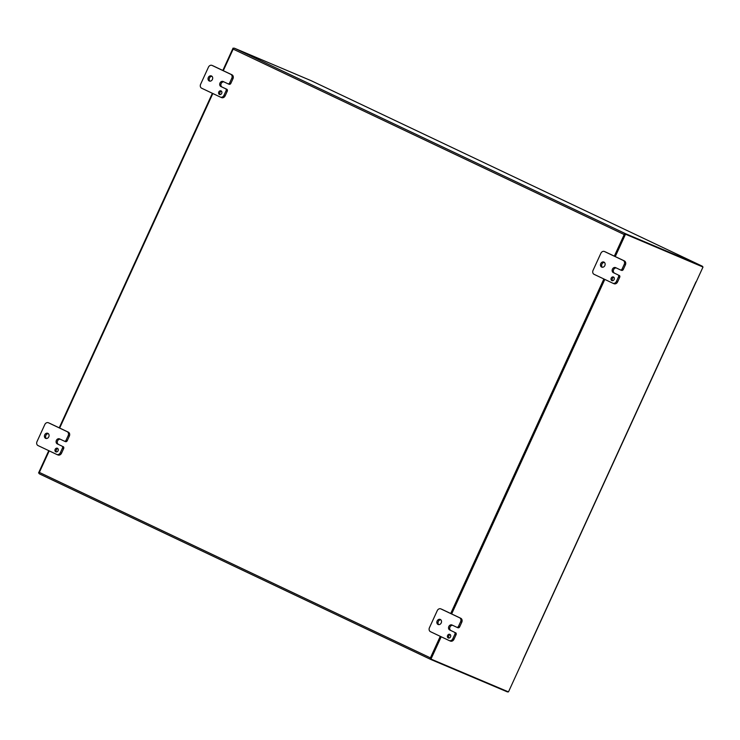 <?xml version="1.0" encoding="UTF-8"?>
<svg xmlns="http://www.w3.org/2000/svg" width="740" height="740" viewBox="0 0 740 740"><rect width="100%" height="100%" fill="white"/><g stroke="black" fill="none" stroke-linecap="round" stroke-linejoin="round"><path stroke-width="1.11" d="M430.514 659.34L39.498 473.896A1.323 0.74 -64.6 0 1 39.479 473.896A1.323 0.74 -64.6 0 1 39.359 472.407L49.219 450.873M59.672 428.044L212.833 93.517M223.286 70.689L233.165 49.108A1.323 0.74 -64.6 0 1 234.395 48.193L311.244 80.734A1.323 0.74 -64.6 0 1 311.262 80.743A1.323 0.74 -64.6 0 1 311.281 80.752L702.297 266.197A1.323 0.74 -64.6 0 1 702.316 266.206A1.323 0.74 -64.6 0 1 702.63 266.853M311.262 80.743L702.316 266.206L625.448 233.655A1.323 0.74 115.4 0 0 624.218 234.562L614.33 256.142M603.877 278.971L450.716 613.506M440.272 636.335L430.412 657.869A1.323 0.74 115.4 0 0 430.532 659.349A1.323 0.74 115.4 0 0 430.55 659.359L507.399 691.9A1.323 0.74 115.4 0 0 508.084 691.724M221.501 91.261A1.961 1.619 -67.1 0 0 220.095 94.581M221.029 90.891A1.961 1.619 112.9 0 1 219.447 94.48A1.961 1.619 112.9 0 1 221.029 90.891M220.501 97.144L221.51 97.569A3.136 2.581 -67.1 0 0 221.584 97.606A3.136 2.581 -67.1 0 0 225.145 95.83L227.263 91.205A1.563 1.295 -67.1 0 0 226.745 89.225L225.571 88.735A1.563 1.295 112.9 0 1 226.089 90.706L223.97 95.331A3.136 2.581 112.9 0 1 220.418 97.107A3.136 2.581 112.9 0 1 220.335 97.07L201.641 88.208A3.136 2.581 112.9 0 1 200.614 84.258L208.44 67.174A3.136 2.581 112.9 0 1 211.992 65.398A3.136 2.581 112.9 0 1 212.075 65.434L230.76 74.296A3.136 2.581 112.9 0 1 231.796 78.246L229.678 82.871A1.563 1.295 112.9 0 1 227.901 83.759L229.03 84.24A1.563 1.295 -67.1 0 0 230.852 83.37L232.971 78.745A3.136 2.581 -67.1 0 0 231.935 74.786L213.25 65.925A3.136 2.581 -67.1 0 0 213.166 65.888A3.136 2.581 -67.1 0 0 213.083 65.86M229.076 84.258L227.901 83.759A1.563 1.295 112.9 0 1 227.855 83.74L223.184 81.529A2.747 2.266 112.9 0 0 223.11 81.492A2.747 2.266 112.9 0 0 219.974 83.093A2.747 2.266 112.9 0 0 220.899 86.515L226.745 89.225M225.571 88.735L220.899 86.515M211.511 75.989A2.747 2.266 112.9 0 1 212.426 79.411A2.747 2.266 112.9 0 1 209.291 81.011A2.747 2.266 112.9 0 1 208.282 77.598A2.747 2.266 112.9 0 1 211.437 75.952A2.747 2.266 112.9 0 1 211.511 75.989M211.973 76.303A2.747 2.266 -67.1 0 0 209.448 78.098A2.747 2.266 -67.1 0 0 209.919 81.159M223.933 81.881A2.747 2.266 -67.1 0 0 221.066 83.796A2.747 2.266 -67.1 0 0 222.074 87.015M57.886 448.625A1.961 1.619 -67.1 0 0 56.481 451.946M57.415 448.255A1.961 1.619 112.9 0 1 55.833 451.844A1.961 1.619 112.9 0 1 57.415 448.255M64.325 441.142L65.416 441.604A1.563 1.295 -67.1 0 0 67.238 440.735L69.357 436.11A3.136 2.581 -67.1 0 0 68.321 432.151L49.636 423.289A3.136 2.581 -67.1 0 0 49.552 423.252A3.136 2.581 -67.1 0 0 49.469 423.215M66.064 440.235A1.563 1.295 112.9 0 1 64.241 441.105L59.57 438.885A2.747 2.266 112.9 0 0 59.496 438.857A2.747 2.266 112.9 0 0 56.36 440.457A2.747 2.266 112.9 0 0 57.285 443.88L61.957 446.091A1.563 1.295 112.9 0 1 62.475 448.07L60.356 452.695A3.136 2.581 112.9 0 1 56.804 454.471A3.136 2.581 112.9 0 1 56.721 454.434L38.036 445.572A3.136 2.581 112.9 0 1 37 441.614L44.826 424.529A3.136 2.581 112.9 0 1 48.377 422.753A3.136 2.581 112.9 0 1 48.461 422.79L67.146 431.651A3.136 2.581 112.9 0 1 68.182 435.61L66.064 440.235L67.238 440.735M61.957 446.091L57.285 443.88M47.897 433.353A2.747 2.266 112.9 0 1 48.812 436.767A2.747 2.266 112.9 0 1 45.677 438.367A2.747 2.266 112.9 0 1 44.668 434.963A2.747 2.266 112.9 0 1 47.823 433.316A2.747 2.266 112.9 0 1 47.897 433.353M56.888 454.508L57.896 454.934A3.136 2.581 -67.1 0 0 57.979 454.971A3.136 2.581 -67.1 0 0 61.531 453.195L63.649 448.57A1.563 1.295 -67.1 0 0 63.131 446.59M48.368 433.668A2.747 2.266 -67.1 0 0 45.843 435.462A2.747 2.266 -67.1 0 0 46.315 438.515M60.319 439.246A2.747 2.266 -67.1 0 0 57.452 441.16A2.747 2.266 -67.1 0 0 58.46 444.37M450.318 634.735A1.961 1.619 -67.1 0 0 448.912 638.056M449.846 634.365A1.961 1.619 112.9 0 1 448.264 637.954A1.961 1.619 112.9 0 1 449.846 634.365M456.756 627.252L457.847 627.714A1.563 1.295 -67.1 0 0 459.67 626.845L461.788 622.22A3.136 2.581 -67.1 0 0 460.752 618.27L442.067 609.399A3.136 2.581 -67.1 0 0 441.983 609.362A3.136 2.581 -67.1 0 0 441.9 609.335M458.495 626.345A1.563 1.295 112.9 0 1 456.673 627.215L452.001 625.004A2.747 2.266 112.9 0 0 451.937 624.967A2.747 2.266 112.9 0 0 448.801 626.567A2.747 2.266 112.9 0 0 449.726 629.99L454.397 632.21A1.563 1.295 112.9 0 1 454.906 634.189L452.788 638.805A3.136 2.581 112.9 0 1 449.236 640.59A3.136 2.581 112.9 0 1 449.152 640.553L430.467 631.683A3.136 2.581 112.9 0 1 429.431 627.733L437.257 610.648A3.136 2.581 112.9 0 1 440.809 608.872A3.136 2.581 112.9 0 1 440.892 608.909L459.586 617.771A3.136 2.581 112.9 0 1 460.613 621.72L458.495 626.345L459.67 626.845M454.397 632.21L449.726 629.99M440.328 619.463A2.747 2.266 112.9 0 1 441.253 622.886A2.747 2.266 112.9 0 1 438.117 624.486A2.747 2.266 112.9 0 1 437.1 621.073A2.747 2.266 112.9 0 1 440.254 619.436A2.747 2.266 112.9 0 1 440.328 619.463M449.319 640.618L450.327 641.043A3.136 2.581 -67.1 0 0 450.41 641.081A3.136 2.581 -67.1 0 0 453.962 639.304L456.081 634.679A1.563 1.295 -67.1 0 0 455.562 632.7M440.8 619.778A2.747 2.266 -67.1 0 0 438.274 621.572A2.747 2.266 -67.1 0 0 438.746 624.634M452.75 625.356A2.747 2.266 -67.1 0 0 449.883 627.279A2.747 2.266 -67.1 0 0 450.891 630.489M613.932 277.38A1.961 1.619 -67.1 0 0 612.526 280.7M613.46 277.01A1.961 1.619 112.9 0 1 611.878 280.599A1.961 1.619 112.9 0 1 613.46 277.01M620.37 269.897L621.461 270.35A1.563 1.295 -67.1 0 0 623.284 269.48L625.402 264.855A3.136 2.581 -67.1 0 0 624.366 260.906L605.681 252.044A3.136 2.581 -67.1 0 0 605.598 252.007A3.136 2.581 -67.1 0 0 605.514 251.97M622.109 268.99A1.563 1.295 112.9 0 1 620.287 269.86L615.615 267.639A2.747 2.266 112.9 0 0 615.551 267.612A2.747 2.266 112.9 0 0 612.415 269.212A2.747 2.266 112.9 0 0 613.331 272.635L618.002 274.845A1.563 1.295 112.9 0 1 618.52 276.825L616.402 281.45A3.136 2.581 112.9 0 1 612.85 283.226A3.136 2.581 112.9 0 1 612.766 283.189L594.081 274.327A3.136 2.581 112.9 0 1 593.045 270.368L600.871 253.284A3.136 2.581 112.9 0 1 604.423 251.507A3.136 2.581 112.9 0 1 604.506 251.544L623.191 260.406A3.136 2.581 112.9 0 1 624.227 264.365L622.109 268.99L623.284 269.48M618.002 274.845L613.331 272.635M603.942 262.099A2.747 2.266 112.9 0 1 604.867 265.521A2.747 2.266 112.9 0 1 601.731 267.121A2.747 2.266 112.9 0 1 600.713 263.718A2.747 2.266 112.9 0 1 603.868 262.071A2.747 2.266 112.9 0 1 603.942 262.099M612.933 283.254L613.941 283.688A3.136 2.581 -67.1 0 0 614.024 283.725A3.136 2.581 -67.1 0 0 617.576 281.94L619.695 277.324A1.563 1.295 -67.1 0 0 619.177 275.345M604.413 262.423A2.747 2.266 -67.1 0 0 601.888 264.208A2.747 2.266 -67.1 0 0 602.36 267.269M616.365 267.991A2.747 2.266 -67.1 0 0 613.497 269.915A2.747 2.266 -67.1 0 0 614.505 273.125M233.71 48.377L233.072 48.1L233.683 48.396M48.766 450.66L38.554 472.962L39.165 473.249M233.072 48.1L222.833 70.467M212.38 93.296L59.218 427.831M523.069 659.821L696.118 281.968M522.949 659.775L695.952 281.894M523.152 659.858L508.482 691.891L430.985 659.072L441.197 636.779M615.264 256.586L625.504 234.219L624.81 233.886L703 267.029L696.155 281.986M625.504 234.219L703 267.029M451.65 613.95L604.811 279.415M440.504 636.446L430.292 658.748L430.985 659.072M624.81 233.886L614.57 256.253M604.118 279.082L450.956 613.617M234.395 48.193L625.448 233.655M624.218 234.562L233.165 49.108M39.359 472.407L430.412 657.869M230.852 83.37L229.678 82.871M226.089 90.706L227.263 91.205M225.145 95.83L223.97 95.331M231.796 78.246L232.971 78.745M231.935 74.786L230.76 74.296M212.075 65.434L213.25 65.925M62.475 448.07L63.649 448.57M61.531 453.195L60.356 452.695M68.182 435.61L69.357 436.11M68.321 432.151L67.146 431.651M48.461 422.79L49.636 423.289M454.906 634.189L456.081 634.679M453.962 639.304L452.788 638.805M460.613 621.72L461.788 622.22M460.752 618.27L459.586 617.771M440.892 608.909L442.067 609.399M618.52 276.825L619.695 277.324M617.576 281.94L616.402 281.45M624.227 264.365L625.402 264.855M624.366 260.906L623.191 260.406M604.506 251.544L605.681 252.044M39.479 473.896L430.532 659.349M221.584 97.606L220.418 97.107M213.166 65.888L211.992 65.398M64.288 441.123L65.462 441.623M57.979 454.971L56.804 454.471M49.552 423.252L48.377 422.753M456.719 627.233L457.894 627.733M450.41 641.081L449.236 640.59M441.983 609.362L440.809 608.872M620.333 269.878L621.508 270.368M614.024 283.725L612.85 283.226M605.598 252.007L604.423 251.507"/></g></svg>
